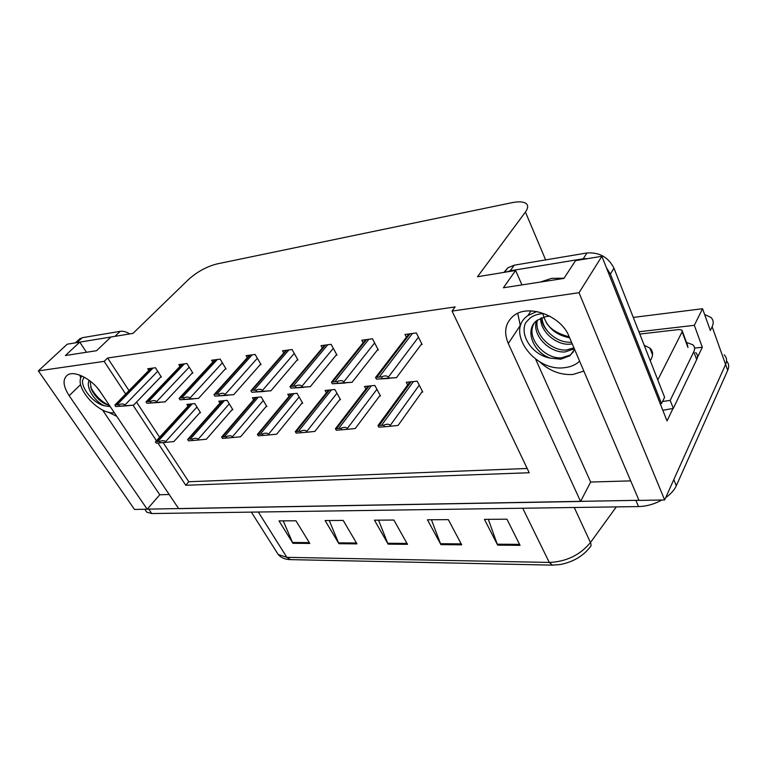 <?xml version="1.0" encoding="UTF-8"?>
<svg xmlns="http://www.w3.org/2000/svg" width="767" height="767" viewBox="0 0 767 767"><rect width="100%" height="100%" fill="white"/><g stroke="black" fill="none" stroke-linecap="round" stroke-linejoin="round"><path stroke-width="1.15" d="M116.785 416.356L108.042 412.061M539.613 361.756C549.402 370.931 560.495 375.168 572.872 374.488L583.85 371.103M704.614 314.489L710.875 317.404C713.463 319.829 713.885 322.955 712.15 326.752L725.582 364.488C727.241 360.615 726.761 357.384 724.153 354.814C726.761 357.384 727.241 360.615 725.582 364.488L664.653 499.95L639.026 500.41L568.989 336.262C561.108 315.716 528.521 303.751 513.9 315.563C505.328 322.552 503.459 331.862 508.291 343.482L580.581 501.455L178.682 508.655L100.429 391.966C92.203 379.186 74.399 370.097 67.496 375.025C62.434 379.138 62.99 386.022 69.155 395.686L147.197 509.221L134.532 509.451L38.35 370.883L104.149 361.372L125.663 394.027M517.744 313.339L520.266 325.467L508.291 343.482M694.566 348.074L702.323 347.269L697.356 357.633M673.033 408.399L667.031 420.939L601.894 256.293L575.538 260.627L563.937 278.411L503.392 287.778L515.616 270.473L477.486 276.743L525.424 212.037C528.242 208.087 528.377 205.182 525.826 203.341C523.036 201.606 518.367 201.395 511.819 202.709L216.764 263.982C206.544 266.657 197.157 271.806 188.605 279.409L132.998 333.377L110.937 337.01L96.584 350.701L65.396 355.524L79.758 342.13L67.237 344.191L38.35 370.883M638.911 331.775L694.317 325.313L702.323 347.269M694.317 325.313L702.553 308.727L633.283 317.423M712.15 326.752L710.347 330.51L702.553 308.727M157.944 443.029L185.767 485.262L529.22 472.74L452.06 311.076L579.027 292.716L601.894 256.293M579.027 292.716L664.653 499.95M133.046 405.225L156.43 440.728M169.181 494.485L159.785 494.763L147.197 509.221M535.615 359.148L590.648 482.05L630.695 480.871M590.648 482.05L580.581 501.455M86.498 352.264L79.758 342.13M521.943 284.912L515.616 270.473M452.06 311.076L455.138 306.915L107.62 358.007L104.149 361.372M163.122 442.607L188.787 481.734L527.188 468.474M188.787 481.734L185.767 485.262M107.62 358.007L129.009 390.614M136.536 402.071L159.613 437.257M421.131 344.604L422.109 344.479L416.347 332.945L405.005 334.46L406.405 337.231M377.335 350.078L378.294 349.963L372.465 338.793L361.784 340.222L363.127 342.772M297.03 360.126L297.96 360.011L292.054 349.522L282.524 350.787L283.771 352.973M260.138 364.737L261.058 364.622L255.114 354.44L246.102 355.648L247.29 357.681M225.172 369.109L226.083 368.994L220.139 359.109L211.587 360.25L212.737 362.149M192.009 373.261L192.9 373.145L186.956 363.529L178.836 364.613L179.948 366.396M336.042 355.246L336.981 355.121L331.104 344.316L321.028 345.658L322.322 348.007M160.504 377.201L161.386 377.086L155.433 367.738L147.715 368.764L148.788 370.432M421.85 392.119L422.751 392.033L417.2 381.18L406.27 382.282L407.67 384.996M379.579 396.06L380.47 395.973L374.852 385.446L364.536 386.491L365.888 388.994M301.843 403.298L302.697 403.221L297.011 393.298L287.769 394.228L289.025 396.395M266.015 406.635L266.868 406.558L261.154 396.913L252.381 397.795L253.599 399.818M232.017 409.799L232.852 409.722L227.128 400.336L218.806 401.179L219.966 403.078M339.637 399.78L340.51 399.693L334.853 389.483L325.093 390.461L326.397 392.79M199.708 412.809L200.532 412.732L194.799 403.595L186.88 404.401L188.011 406.184M102.462 409.914L159.785 494.763M80.88 377.901L79.653 375.082M638.978 500.295L147.283 509.135M726.531 360.969C728.89 363.529 729.273 366.674 727.682 370.394L725.582 364.488L673.809 479.596L676.312 485.77C674.356 490.036 670.818 493.986 665.708 497.62M522.73 508.233L549.268 562.422C566.267 561.732 579.996 555.107 590.456 542.537C591.386 544.666 591.213 546.248 589.938 547.274C582.824 556.315 572.891 562.077 560.131 564.55L552.508 565.135L290.444 559.622L286.848 557.331L549.268 562.422L552.508 565.135M727.682 370.394L676.312 485.77M661.921 499.998C654.337 504.168 646.543 506.364 638.528 506.575L151.77 513.545L146.794 512.183L145.567 510.4M292.936 543.295L279.006 520.898L295.928 520.774L309.83 543.448L292.936 543.295L292.505 542.461L309.312 542.605M440.92 544.628L427.43 519.786L448.312 519.633L461.705 544.81L440.92 544.628L440.498 543.707L461.207 543.88M497.658 545.136L484.437 519.355L506.949 519.192L520.045 545.337L497.658 545.136L497.246 544.187L519.566 544.369M338.928 543.707L325.103 520.553L343.204 520.419L356.991 543.87L338.928 543.707L338.506 542.844L356.482 542.998M388.14 544.148L374.449 520.179L393.874 520.036L407.498 544.33L388.14 544.148L387.718 543.266L406.989 543.419M378.543 520.151L387.718 543.266M329.264 520.525L338.506 542.844M488.32 519.326L497.246 544.187M431.428 519.758L440.498 543.707M283.224 520.87L292.505 542.461M200.225 412.243L173.888 441.562L166.008 442.338L165.576 441.687C164.55 440.411 162.527 440.354 159.498 441.514L155.797 441.428M166.008 442.338L156.276 443.153L155.394 441.811M160.389 442.856L159.498 441.514M120.946 406.184L133.554 405.168L125.337 405.695L124.896 405.024C123.832 403.71 121.752 403.624 118.674 404.755L114.935 404.957L115.596 406.548L128.559 405.695L121.042 406.079M161.07 376.607L133.554 405.168M125.337 405.695L115.596 406.548M119.594 406.136L118.674 404.755M232.535 409.204L206.371 439.223L198.519 440.009L198.087 439.328C197.061 438.024 195.01 437.957 191.932 439.146L188.059 439.012M198.519 440.009L188.49 440.843L187.608 439.462M192.824 440.526L191.932 439.146M266.542 406.011L240.598 436.759L232.794 437.545L232.363 436.854C231.327 435.503 229.256 435.445 226.131 436.653L221.567 436.989L222.066 436.481M232.794 437.545L222.449 438.408L221.567 436.989M227.013 438.082L226.131 436.653M302.371 402.646L276.705 434.16L268.968 434.947L268.536 434.237C267.501 432.847 265.401 432.78 262.228 434.026L257.405 434.381L257.942 433.806M268.968 434.947L258.287 435.838L257.405 434.381M263.11 435.493L262.228 434.026M160.054 402.282L150.524 402.963L165.183 401.86L156.986 402.378L156.535 401.678C155.471 400.336 153.371 400.24 150.236 401.4L146.353 401.553M156.986 402.378L146.938 403.26L159.929 402.407M192.594 372.637L165.183 401.86M146.938 403.26L146.018 401.85M151.157 402.819L150.236 401.4M193.111 398.811L183.658 399.482L198.519 398.37L190.35 398.878L189.9 398.159C188.826 396.779 186.697 396.683 183.514 397.862L179.468 397.987M190.35 398.878L179.996 399.789L192.987 398.955M225.766 368.467L198.519 398.37M179.996 399.789L179.075 398.332M184.435 399.319L183.514 397.862M228 395.149L218.643 395.81L233.714 394.689L225.584 395.178L225.134 394.439C224.06 393.02 221.903 392.915 218.672 394.123L214.415 394.219M225.584 395.178L214.894 396.117L227.866 395.302M260.732 364.066L233.714 394.689M214.894 396.117L213.974 394.622M219.592 395.628L218.672 394.123M264.864 391.275L255.632 391.927L270.914 390.796L262.841 391.275L262.4 390.508C261.326 389.042 259.141 388.927 255.852 390.173L251.365 390.23M262.841 391.275L251.797 392.244L264.72 391.448M297.634 359.416L270.914 390.796M251.797 392.244L250.876 390.7M256.772 391.726L255.852 390.173M536.795 311.546L527.926 315.563C504.82 330.97 534.378 372.1 564.483 367.681C569.756 367.134 574.243 365.456 577.944 362.628L579.622 361.19M542.806 313.588C546.325 326.915 555.27 334.987 569.641 337.796M573.937 347.873L566.362 349.982C551.454 351.344 533.688 334.268 537.418 320.107M574.579 349.368L569.948 355.735L560.782 359.186L550.466 358.141C533.286 352.734 524.024 329.551 537.034 320.395L545.788 316.589L549.814 316.177M574.32 348.774L565.183 351.928C549.776 353.319 531.589 335.169 536.478 320.846M571.53 342.235L571.032 342.264C562.297 342.494 554.57 338.889 547.839 331.469C544.302 327.193 542.317 322.6 541.886 317.682M572.249 343.913L569.871 344.182C556.458 345.476 540.121 331.449 540.668 318.2M573.534 351.65L570.399 354.977L561.617 357.805C544.666 359.339 525.405 337.614 534.091 323.358M550.466 358.141C532.317 355.246 519.326 335.035 525.759 322.591L530.208 317.931C533.717 315.371 538.012 313.924 543.094 313.569M660.214 403.72L661.528 403.586L610.388 274.087L606.352 267.578M588.251 258.537L583.227 258.767L510.247 270.789L506.124 272.036M661.528 403.586L664.606 397.306L613.974 268.182C608.336 257.185 599.334 252.113 586.966 252.966L514.235 265.181L507.859 267.769L503.967 272.39M662.822 410.307L673.321 408.399L696.695 359.57C697.989 356.732 697.654 354.402 695.707 352.58M686.494 342.427L692.831 344.786C694.787 346.598 695.103 348.908 693.799 351.737L670.195 400.393L673.321 408.399M662.554 401.496L670.195 400.393M81.868 375.983C73.191 386.357 98.953 415.235 114.283 412.694L114.321 412.694M109.489 405.475L104.791 403.778C98.924 400.451 94.466 395.638 91.417 389.339L90.017 380.94M89.164 380.307C85.338 387.345 95.012 401.812 104.341 405.753L110.295 406.673M100.947 392.752L97.505 388.102M104.341 405.753C93.66 403.394 81.781 388.974 82.491 380.518L84.121 377.105M118.223 335.812L75.463 342.839M129.776 333.904C126.2 331.785 123.008 330.922 120.198 331.334L82.213 337.71L78.943 339.608M82.491 380.518L84.159 377.115M109.01 405.379C101.148 401.496 94.993 395.388 90.564 387.047M650.253 360.701L651.125 359.215C653.417 354.594 652.995 350.883 649.87 348.074L644.232 345.351M657.798 379.933L682.141 331.785L681.921 330.078L678.958 329.542L639.803 334.057M340.174 399.089L314.873 431.418L307.203 432.204L306.781 431.466C305.745 430.038 303.617 429.971 300.405 431.246L295.295 431.62L295.851 430.987M307.203 432.204L296.177 433.115L295.295 431.62M301.278 432.751L300.405 431.246M380.125 395.331L355.265 428.504L347.7 429.299L347.269 428.532C346.243 427.066 344.095 426.989 340.826 428.302L335.419 428.695L335.975 428.005M347.7 429.299L336.291 430.239L335.419 428.695M341.698 429.856L340.826 428.302M422.396 391.352L398.083 425.426L390.643 426.212L390.221 425.426C389.195 423.911 387.028 423.825 383.711 425.177L377.997 425.58L378.514 424.86M409.923 381.908L377.968 425.599L378.831 427.19L384.574 426.778L383.711 425.177M390.643 426.212L384.574 426.778M303.895 387.182L294.806 387.814L310.299 386.673L302.313 387.134L301.872 386.347C300.798 384.833 298.584 384.708 295.237 385.983L289.974 386.549L290.482 386.022M302.313 387.134L290.885 388.14L303.742 387.364M336.646 354.507L310.299 386.673M290.885 388.14L289.974 386.549M296.158 387.584L295.237 385.983M345.275 382.829L336.358 383.452L352.072 382.302L344.191 382.733L343.75 381.928C342.676 380.365 340.443 380.231 337.049 381.544L331.449 382.139L331.977 381.563M344.191 382.733L332.36 383.778L345.112 383.03M377.949 349.301L352.072 382.302M332.36 383.778L331.449 382.139M337.959 383.193L337.049 381.544M389.224 378.217L380.528 378.821L396.453 377.661L388.716 378.064L388.275 377.23C387.21 375.609 384.948 375.475 381.496 376.818L375.542 377.45L376.06 376.846M388.716 378.064L376.444 379.147L389.051 378.438M421.754 343.769L396.453 377.661M376.444 379.147L375.542 377.45M382.397 378.524L381.496 376.818M525.424 212.037L545.644 259.908M80.669 384.507L69.155 395.686M276.034 551.061L278.229 554.531L286.848 557.331L258.306 512.02M574.253 507.495L590.456 542.537L616.304 506.891M638.528 506.575L635.92 500.467M151.77 513.545L148.788 509.192M190.532 404.027L156.391 441.408M192.229 403.854L158.088 441.284M196.956 407.028L165.576 441.687M151.358 368.275L115.625 404.736M153.016 368.055L117.284 404.564M157.686 371.266L124.896 405.024M222.612 400.796L188.663 439.05M224.395 400.614L190.465 438.916M229.275 403.854L198.087 439.328M256.36 397.392L222.689 436.567M258.239 397.201L224.587 436.423M263.282 400.508L232.363 436.854M291.93 393.807L258.613 433.94M293.905 393.605L260.617 433.796M299.13 396.99L268.536 434.237M182.632 364.104L147.034 401.39M184.368 363.874L148.788 401.208M189.2 367.153L156.535 401.678M215.546 359.723L180.159 397.862M217.377 359.474L182 397.661M222.372 362.829L189.9 398.159M250.243 355.092L215.124 394.133M252.17 354.833L217.08 393.922M257.348 358.256L225.134 394.439M286.858 350.212L252.113 390.192M288.9 349.944L254.184 389.972M294.26 353.434L262.4 390.508M540.227 282.083L551.598 278.354L564.071 278.21M547.839 331.469C543.947 327.269 541.78 322.744 541.339 317.902M693.799 351.737L696.695 359.57M583.227 258.767L586.966 252.966M514.235 265.181L510.247 270.789M610.388 274.087L613.974 268.182M115.501 335.821L120.198 331.334M82.213 337.71L77.515 342.082M682.141 331.785L687.98 347.518M329.455 390.029L296.58 431.159M331.545 389.818L298.699 431.006M336.953 393.26L306.781 431.466M369.1 386.031L336.79 428.226M371.314 385.801L339.033 428.053M376.923 389.329L347.269 428.532M411.064 381.793L379.444 425.1M413.413 381.563L381.822 424.928M419.242 385.159L390.221 425.426M325.572 345.054L291.297 386.012M327.73 344.767L293.483 385.782M333.29 348.343L301.872 386.347M366.559 339.589L332.868 381.582M368.841 339.282L335.198 381.333M374.622 342.935L343.75 381.928M410.019 333.789L377.067 376.875M412.454 333.463L379.54 376.607M418.466 337.202L388.275 377.23M290.444 559.622C285.199 559.507 281.134 557.81 278.229 554.531L251.355 512.116M146.794 512.183L144.79 509.269M189.919 404.094L155.586 441.658M150.84 368.352L114.935 404.957M221.931 400.863L187.79 439.328M255.622 397.469L221.73 436.864M291.105 393.893L257.549 434.275M182.057 364.181L146.276 401.64M214.913 359.809L179.325 398.131M249.534 355.188L214.214 394.439M286.081 350.318L251.106 390.528M527.926 315.563L531.013 310.903M546.535 323.147C550.821 329.455 558.376 334.009 569.21 336.79M573.937 349.071L574.234 348.573M569.948 355.735L570.399 354.977M504.619 272.285L507.859 267.769M75.482 342.82L80.18 338.458M649.87 348.074L652.535 354.9M682.333 331.2L687.75 345.792M328.535 390.115L295.41 431.533M368.083 386.127L335.495 428.638M324.7 345.169L290.175 386.395M365.581 339.714L331.622 382.004M408.926 333.933L375.677 377.354"/></g></svg>
